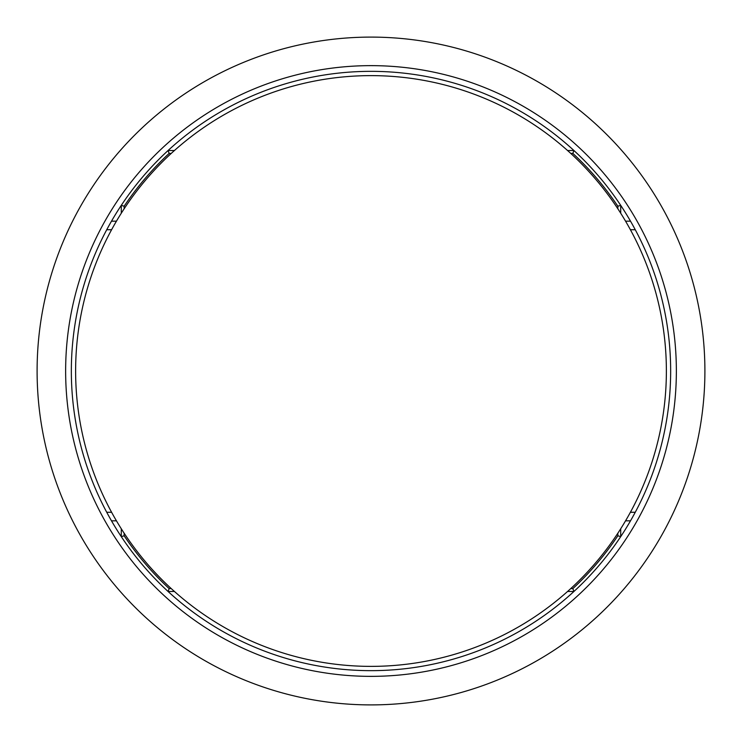 <?xml version="1.0" encoding="UTF-8"?>
<svg xmlns="http://www.w3.org/2000/svg" width="742" height="742" viewBox="0 0 742 742"><rect width="100%" height="100%" fill="white"/><g stroke="black" fill="none" stroke-linecap="round" stroke-linejoin="round"><path stroke-width="1.11" d="M37.1 371A333.9 333.9 0 0 1 371 37.1A333.9 333.9 0 0 1 704.9 371A333.9 333.9 0 0 1 371 704.9A333.9 333.9 0 0 1 37.1 371M111.597 512.268L106.737 512.268A299.657 299.657 0 0 0 111.495 520.828L116.448 520.828M71.343 371A299.657 299.657 0 0 0 371 670.657A299.657 299.657 0 0 0 670.657 371A299.657 299.657 0 0 0 371 71.343A299.657 299.657 0 0 0 71.343 371M625.552 520.828L630.505 520.828M630.403 229.732L635.263 229.732A299.657 299.657 0 0 0 630.505 221.172L625.552 221.172M116.448 221.172L111.495 221.172A299.657 299.657 0 0 0 106.737 229.732L111.597 229.732M124.146 533.192L124.146 535.78A296.8 296.8 0 0 0 169.167 588.61L171.272 588.61M121.289 213.232L121.289 205.358L124.146 206.22L124.146 208.808M617.854 208.808L617.854 206.22A296.8 296.8 0 0 0 572.833 153.39L570.728 153.39M171.272 153.39L169.167 153.39A296.8 296.8 0 0 0 124.146 206.22A296.8 296.8 0 0 1 169.167 153.39L168.044 150.543L174.426 150.543M570.728 588.61L572.833 588.61A296.8 296.8 0 0 0 617.854 535.78L617.854 533.192M630.403 512.268L635.263 512.268M620.711 528.768L620.711 536.642L617.854 535.78A296.8 296.8 0 0 1 572.833 588.61L573.956 591.457L567.574 591.457M174.426 591.457L168.044 591.457L169.167 588.61A296.8 296.8 0 0 1 124.146 535.78L121.289 536.642L121.289 528.768M567.574 150.543L573.956 150.543L572.833 153.39A296.8 296.8 0 0 1 617.854 206.22L620.711 205.358L620.711 213.232M665.843 388.734A295.372 295.372 0 0 0 388.734 76.157A295.372 295.372 0 0 0 76.157 353.266A295.372 295.372 0 0 0 353.266 665.843A295.372 295.372 0 0 0 665.843 388.734M65.639 371A305.361 305.361 0 0 1 371 65.639A305.361 305.361 0 0 1 676.361 371A305.361 305.361 0 0 1 371 676.361A305.361 305.361 0 0 1 65.639 371"/></g></svg>
